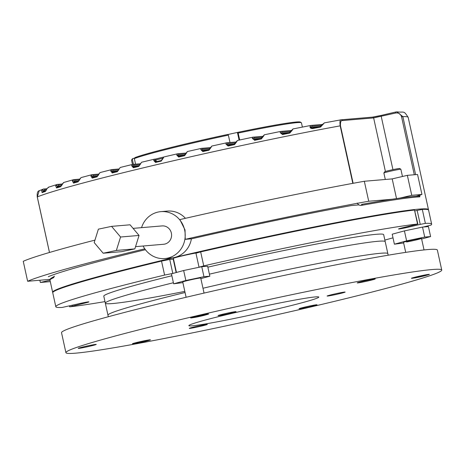 <?xml version="1.0" encoding="UTF-8"?>
<svg xmlns="http://www.w3.org/2000/svg" width="465" height="465" viewBox="0 0 465 465"><rect width="100%" height="100%" fill="white"/><g stroke="black" fill="none" stroke-linecap="round" stroke-linejoin="round"><path stroke-width="0.7" d="M52.778 292.491A192.405 8.318 -12.4 0 1 52.632 292.258A192.405 8.318 -12.4 0 1 173.462 257.715M175.445 257.244A192.405 8.318 -12.4 0 1 277.71 234.441A192.405 8.318 -12.4 0 1 428.468 209.628A192.405 8.318 -12.4 0 1 428.434 209.895M54.376 276.169L53.667 277.651A1.023 1 -114 0 1 54.143 276.553M392.937 169.638L381.23 116.413A1.023 0.32 -103.2 0 1 381.317 115.39L395.808 111.989A1.023 0.32 76.8 0 1 395.82 111.984L396.924 111.844L402.864 116.639A192.405 8.318 -12.4 0 1 408.189 117.401C403.417 109.938 404.428 112.856 396.924 111.844L395.808 111.989A1.023 0.32 76.8 0 0 395.721 113.012L373.633 117.907L342.536 120.545A1.023 0.971 -94.8 0 0 341.502 119.749L341.502 119.749A1.023 0.971 -94.8 0 0 341.368 119.767C340.049 119.459 339.648 121.487 340.177 125.852A192.405 8.318 -12.4 0 0 257.436 142.22A192.405 8.318 -12.4 0 0 37.287 196.933L49.493 252.472M163.872 156.967L163.18 158.21A1.023 0.802 -168.8 0 0 162.535 158.798L163.674 157.036L165.866 156.496A186.267 8.05 -12.4 0 1 177.415 153.822M157.089 161.698L156.066 160.907L155.845 159.908L155.043 160.995A1.023 0.802 -168.8 0 0 153.706 160.437L155.502 162.442A191.894 8.294 167.6 0 1 161.198 161.105L163.18 158.21M153.706 160.437L154.613 159.135L141.593 162.239L140.732 163.535A1.023 0.808 -168.6 0 0 140.163 164.099L140.163 164.099A1.023 0.808 -168.6 0 0 140.215 164.523L139.052 165.778A1.023 0.43 -103.6 0 0 139.035 165.784L133.612 167.098A1.023 0.465 76.3 0 0 133.345 167.749L131.676 165.726L132.67 164.407L120.237 167.458L119.302 168.766A1.023 0.814 -168.1 0 0 118.802 169.306L118.802 169.306A1.023 0.814 -168.1 0 0 118.854 169.742L117.767 170.992A1.023 0.552 -104 0 0 117.744 170.998L112.582 172.288A1.023 0.581 75.9 0 0 112.222 172.963L110.693 170.922L111.78 169.585L99.992 172.585L98.969 173.91A1.023 0.825 -167.1 0 0 98.539 174.416L98.539 174.416A1.023 0.825 -167.1 0 0 98.586 174.869L97.574 176.113A1.023 0.663 -104.5 0 0 97.54 176.119L92.675 177.386A1.023 0.686 75.3 0 0 92.221 178.083L90.855 176.026L91.919 174.689L81.02 177.607L78.073 181.85A1.023 0.767 -105.2 0 1 78.585 181.141L78.585 181.141A1.023 0.767 -105.2 0 1 78.632 181.129L79.573 179.891M141.593 162.239L139.035 165.784A1.023 0.43 -103.6 0 0 138.791 166.429L140.732 163.535M120.237 167.458L117.744 170.998A1.023 0.552 -104 0 0 117.401 171.666L119.302 168.766M99.992 172.585L97.54 176.119A1.023 0.663 -104.5 0 0 97.104 176.81L98.969 173.91M79.346 180.025L74.912 180.403L73.976 181.501A1.023 0.849 -164.4 0 0 72.377 181.013L73.54 183.094A1.023 0.791 74.6 0 1 74.069 182.373L74.051 182.379M72.377 181.013L73.743 179.63L63.624 182.501L61.182 186.023A1.023 0.86 -106.3 0 1 61.252 186.012L62.112 184.779M63.856 182.454L62.374 183.855L60.607 186.756A1.023 0.86 -106.3 0 1 61.182 186.023L57.143 187.221A1.023 0.884 73.3 0 0 56.55 187.959L55.666 185.849L57.253 184.431L48.447 187.221L46.843 188.866A1.023 0.895 -157.6 0 0 46.785 189.185M48.842 187.133L47.058 188.569L45.367 191.475A1.023 0.947 -108.5 0 1 45.954 190.743L42.675 191.871A1.023 0.965 70.5 0 0 42.059 192.609L41.652 190.452L43.64 188.993L39.229 190.708L37.287 196.957M385.415 171.48L373.633 117.907A1.023 0.971 -94.8 0 0 372.599 117.11L341.368 119.767M320.559 127.044A191.894 8.294 167.6 0 0 312.579 128.578A1.023 0.517 79 0 0 312.021 128.108L311.992 128.113A1.023 0.517 79 0 1 312.021 128.108L319.961 126.579A1.023 0.558 -100.8 0 1 320.559 127.044L324.407 122.87L319.961 126.579A1.023 0.558 -100.8 0 0 319.932 126.585A190.958 8.254 -12.4 0 0 312.044 128.102M312.579 128.578C310.748 128.538 309.905 127.898 310.039 126.666L310.829 125.445L292.991 128.945L292.282 130.165A1.023 0.872 -161.5 0 0 291.253 130.717L292.991 128.945M291.253 130.717L289.335 132.589A1.023 0.389 -101.4 0 1 289.794 133.077L292.282 130.165M282.098 134.054A190.958 8.254 -12.4 0 1 289.317 132.589A1.023 0.389 -101.4 0 1 289.335 132.589L282.063 134.06A1.023 0.349 78.5 0 1 282.081 134.054A1.023 0.349 78.5 0 1 282.505 134.554L280.116 132.624L280.872 131.392L264.318 134.786L263.661 136.013A1.023 0.843 -164.7 0 0 262.708 136.6L264.318 134.786M262.708 136.6L261.034 138.396L254.227 139.826A190.958 8.254 -12.4 0 1 261.028 138.396L261.359 138.913L263.661 136.013M254.227 139.826L252.263 138.407L252.983 137.163L237.382 140.477L236.726 141.715A1.023 0.825 -166.7 0 0 235.854 142.319L237.382 140.477M235.854 142.319L234.348 144.069L234.546 144.609L236.726 141.715M225.909 144.057L228.053 146.016L227.013 144.667A1.023 0.82 -167.3 0 0 225.909 144.057L226.577 142.813L211.802 146.056L211.116 147.306A1.023 0.814 -167.9 0 0 210.314 147.911L211.802 146.056M210.372 148.352L208.936 149.631L209.018 150.201L211.116 147.306M200.781 149.608L202.816 151.584L201.967 150.201A1.023 0.814 -168.2 0 0 200.781 149.608L201.56 148.341L187.36 151.538L186.634 152.805A1.023 0.808 -168.5 0 0 185.913 153.404L187.36 151.538M185.965 153.828L184.64 155.101L184.599 155.694L186.634 152.805M185.75 153.967L178.74 154.56L178.002 155.641A1.023 0.808 -168.7 0 0 176.741 155.066L178.653 157.054L178.583 156.472M176.741 155.066L177.572 153.781L165.087 156.67M420.04 195.038L419.756 196.852A1.023 0.994 -92.6 0 0 418.744 196.056L418.744 196.056A1.023 0.994 -92.6 0 0 418.57 196.079A191.382 8.271 -12.4 0 0 361.468 204.397M419.756 196.852A192.405 8.318 167.6 0 0 362.276 205.228C360.236 205.844 358.532 205.117 357.149 203.042M414.298 174.753L401.574 116.889C400.615 113.913 398.668 112.623 395.721 113.012M362.276 205.228A1.023 0.686 -100.2 0 0 361.433 204.402L361.433 204.402A1.023 0.686 -100.2 0 0 361.392 204.408M54.277 276.175L54.231 276.512A1.023 1 -114 0 1 54.231 276.512C50.592 278.332 49.174 279.564 49.982 280.221L40.35 282.47L50.296 281.627M46.552 189.621L44.809 189.772L43.35 190.912A1.023 0.907 -154.2 0 0 41.652 190.452M44.809 189.772A1.023 0.971 -94.8 0 0 43.774 188.976L43.774 188.976A1.023 0.971 -94.8 0 0 43.64 188.993M47.058 188.569A1.023 0.895 -157.6 0 0 46.843 188.866L45.948 190.749M42.786 191.847L42.675 191.871A1.023 0.965 70.5 0 1 42.797 191.836L43.35 190.912L46.012 190.685M210.139 148.486L202.728 149.12L201.967 150.201L209.052 149.596M235.65 142.918L227.815 143.58L227.013 144.667L234.47 144.034M98.377 175.003L93.233 175.439L92.396 176.531A1.023 0.831 -166.5 0 0 90.855 176.026M321.844 125.387L312.091 126.213L310.87 127.334A1.023 0.889 -158.5 0 0 310.039 126.666M118.651 169.876L112.949 170.364L112.164 171.446A1.023 0.814 -167.7 0 0 110.693 170.922M140.012 164.656L133.833 165.185L133.083 166.261A1.023 0.808 -168.5 0 0 131.676 165.726M61.868 184.919L58.421 185.21L57.317 186.32A1.023 0.872 -160.9 0 0 55.666 185.849M290.939 131.415L282.04 132.17L281.04 133.269A1.023 0.86 -163.1 0 0 280.116 132.624M262.463 137.233L254.152 137.942L253.28 139.029A1.023 0.837 -165.7 0 0 252.263 138.407M58.421 185.21A1.023 0.971 -94.8 0 0 57.387 184.413L57.387 184.413A1.023 0.971 -94.8 0 0 57.253 184.431M62.374 183.855A1.023 0.86 -162.6 0 0 62.083 184.25M57.143 187.221A1.023 0.884 73.3 0 1 57.212 187.203L57.317 186.32L61.252 185.988M74.912 180.403A1.023 0.971 -94.8 0 0 73.877 179.606L73.877 179.606A1.023 0.971 -94.8 0 0 73.743 179.63M79.893 178.949A1.023 0.837 -165.4 0 0 79.527 179.409L81.02 177.607M79.527 179.409L78.585 181.141L74.069 182.373A1.023 0.791 74.6 0 1 74.121 182.361L73.976 181.501L78.666 181.1M93.233 175.439A1.023 0.971 -94.8 0 0 92.198 174.642L92.198 174.642A1.023 0.971 -94.8 0 0 92.064 174.666M92.622 177.398L92.675 177.386A1.023 0.686 75.3 0 1 92.709 177.38L92.396 176.531L97.633 176.084M112.949 170.364A1.023 0.971 -94.8 0 0 111.914 169.562L111.914 169.562A1.023 0.971 -94.8 0 0 111.78 169.585M112.513 172.3L112.582 172.288A1.023 0.581 75.9 0 1 112.611 172.282L112.164 171.446L117.843 170.963M133.833 165.185A1.023 0.971 -94.8 0 0 132.798 164.383L132.798 164.383A1.023 0.971 -94.8 0 0 132.67 164.407M133.525 167.109L133.612 167.098A1.023 0.465 76.3 0 1 133.635 167.092L133.083 166.261L139.14 165.749M154.851 159.117L155.845 159.908M162.593 159.216L161.349 160.483A1.023 0.308 -103.2 0 0 161.338 160.483L155.67 161.814A1.023 0.343 76.7 0 0 155.502 162.442M162.535 158.798L161.338 160.483A190.958 8.254 -12.4 0 0 155.688 161.814L155.043 160.995L156.066 160.907M178.74 154.56A1.023 0.971 -94.8 0 0 177.572 153.781M178.723 156.455A190.958 8.254 -12.4 0 1 184.64 155.101L178.723 156.455L178.002 155.641L184.744 155.066M202.728 149.12A1.023 0.971 -94.8 0 0 201.694 148.318L201.694 148.318A1.023 0.971 -94.8 0 0 201.56 148.341M208.936 149.631L202.763 151.009A190.958 8.254 -12.4 0 1 208.936 149.631L210.314 147.911M227.815 143.58A1.023 0.971 -94.8 0 0 226.781 142.784L226.781 142.784A1.023 0.971 -94.8 0 0 226.647 142.807M234.348 144.069L234.343 144.069A190.958 8.254 -12.4 0 0 227.885 145.469L234.348 144.069M254.152 137.942A1.023 0.971 -94.8 0 0 253.117 137.14L253.117 137.14A1.023 0.971 -94.8 0 0 252.983 137.163M254.221 139.826L253.28 139.029L261.161 138.361M282.04 132.17A1.023 0.971 -94.8 0 0 281.005 131.368L281.005 131.368A1.023 0.971 -94.8 0 0 280.872 131.392M282.063 134.06L281.04 133.269L289.468 132.554M312.091 126.213A1.023 0.971 -94.8 0 0 311.056 125.416L311.056 125.416A1.023 0.971 -94.8 0 0 310.928 125.434M323.402 124.109A1.023 0.901 -155.5 0 0 322.309 124.579M311.992 128.113L310.87 127.334L320.106 126.55M239.69 139.982L238.167 133.066A86.99 3.761 -12.4 0 1 301.343 122.719A86.99 3.761 -12.4 0 1 301.459 122.865L302.39 127.09M135.565 164.151L134.339 158.588A86.99 3.761 -12.4 0 1 228.367 135.129L229.995 142.511M238.167 133.066L237.836 132.339A86.176 3.726 -12.4 0 1 300.373 122.097L301.343 122.719M134.339 158.588L134.949 157.623A86.176 3.726 -12.4 0 1 228.036 134.397L228.367 135.129M132.461 164.447L131.531 160.222A86.99 3.761 -12.4 0 1 131.578 160.047L132.2 159.077A86.176 3.726 -12.4 0 1 132.973 158.501L134.612 158.158M228.077 134.484L237.836 132.339M131.578 160.047A86.99 3.761 -12.4 0 1 132.362 159.466L133.432 164.331M132.973 158.501L132.362 159.466M237.429 132.519L239.097 140.11M143.115 246.014A23.541 22.361 -94.8 0 0 164.825 258.552A23.541 22.361 -94.8 0 0 184.628 229.983A23.541 22.361 -94.8 0 0 160.849 211.639A23.541 22.361 -94.8 0 0 141.558 227.658M416.297 196.201L421.941 194.446L417.553 174.474L407.352 175.34L392.193 178.897L364.322 181.263A211.959 9.161 -12.4 0 0 179.874 219.59L185.035 229.948L185.215 239.347A211.959 9.161 -12.4 0 1 368.716 201.235L392.018 199.258M185.442 218.318A23.541 22.361 -94.8 0 0 167.383 211.087L160.849 211.639M164.825 258.552L171.364 257.994A23.541 22.361 -94.8 0 0 191.4 238.824L185.215 239.347M358.875 204.908L351.499 205.536A191.493 8.277 167.6 0 0 191.394 238.859M399.853 198.102L411.746 195.312L421.941 194.446M364.322 181.263L368.716 201.235M392.193 178.897L396.523 198.584M407.352 175.34L411.746 195.312M39.862 280.238L40.35 282.47M50.575 279.331L27.638 281.273A211.959 9.161 -12.4 0 1 144.795 248.833M94.959 240.12A211.959 9.161 -12.4 0 0 23.25 261.301L27.638 281.273M145.417 249.693A191.493 8.277 167.6 0 0 48.325 276.681M133.083 228.373L162.058 225.914A9.213 8.748 85.2 0 1 171.364 233.093A9.213 8.748 85.2 0 1 163.616 244.27L135.548 246.653M103.172 253.227L121.661 251.658L134.85 248.874L139.052 235.447L130.066 224.798L111.577 226.368L120.569 237.011L116.366 250.443L103.172 253.227L94.186 242.585L98.388 229.152L111.577 226.368M139.052 235.447L120.569 237.011M134.85 248.874L116.366 250.443M172.968 273.408L164.598 275.065A192.405 8.318 -12.4 0 0 55.817 306.737A192.405 8.318 -12.4 0 0 62.089 307.464L78.387 303.843A8.19 0.355 167.6 0 1 88.519 301.849A8.19 0.355 167.6 0 1 88.931 301.866A8.19 0.355 167.6 0 1 83.485 303.413L69.901 306.801A192.405 8.318 -12.4 0 0 104.706 301.657L104.985 301.611M408.921 226.275L409.078 227.001A8.19 0.355 167.6 0 1 398.534 228.978A8.19 0.355 167.6 0 1 403.98 227.437L417.861 224.043L417.558 224.043L414.489 210.064L417.861 224.043M203.746 265.881L199.026 267.183L195.951 253.204L200.671 251.896L203.746 265.881A192.405 8.318 -12.4 0 1 417.558 224.043M199.026 267.183L199.497 267.183M393.006 237.836A192.405 8.318 -12.4 0 1 384.863 240.074M423.26 227.025L430.916 225.107A192.405 8.318 -12.4 0 0 431.648 224.107L428.579 210.128A192.405 8.318 -12.4 0 0 422.301 209.401L425.376 223.38A192.405 8.318 -12.4 0 1 431.648 224.107M425.376 223.38L420.238 224.386L417.163 210.401L422.301 209.401M409.078 227.001L420.238 224.386M200.671 251.896A192.405 8.318 -12.4 0 1 414.489 210.064M414.972 210.918L417.163 210.401M55.817 306.737L52.743 292.758A192.405 8.318 -12.4 0 1 161.524 261.086L169.737 259.441L172.806 273.426M173.526 259.115A14.328 0.622 167.6 0 1 173.207 259.15L169.737 259.441M207.861 267.166A143.284 6.19 167.6 0 1 271.409 253.134A143.284 6.19 167.6 0 1 383.672 234.656L385.206 241.643A143.284 6.19 167.6 0 0 272.943 260.127A143.284 6.19 167.6 0 0 209.395 274.158A143.284 6.19 167.6 0 1 272.943 260.127A143.284 6.19 167.6 0 1 385.206 241.643L387.845 253.628A143.284 6.19 167.6 0 0 275.576 272.112A143.284 6.19 167.6 0 0 202.984 288.248A143.284 6.19 -12.4 0 1 387.845 253.628L388.188 255.198M171.864 275.751A143.284 6.19 167.6 0 0 103.794 296.188L105.328 303.18A143.284 6.19 167.6 0 1 173.404 282.743A143.284 6.19 167.6 0 0 105.328 303.18A143.284 6.19 167.6 0 0 184.814 291.398M185.064 292.52A143.284 6.19 167.6 0 0 107.967 315.165A143.284 6.19 -12.4 0 1 120.795 309.638A143.284 6.19 -12.4 0 1 185.064 292.52M357.695 282.923A9.213 0.395 167.6 0 0 367.716 281A9.213 0.395 167.6 0 0 375.22 278.948A9.213 0.395 167.6 0 0 374.749 278.924A9.213 0.395 167.6 0 0 364.729 280.848A9.213 0.395 167.6 0 0 357.225 282.9A9.213 0.395 167.6 0 0 357.695 282.923M426.847 275.199A9.213 0.395 167.6 0 0 429.404 274.35A9.213 0.395 167.6 0 0 428.939 274.327A9.213 0.395 167.6 0 0 418.913 276.257A9.213 0.395 167.6 0 0 411.415 278.308A9.213 0.395 167.6 0 0 411.885 278.332A9.213 0.395 167.6 0 0 414.094 278.006M299.495 308.766A9.213 0.395 167.6 0 0 309.516 306.836A9.213 0.395 167.6 0 0 317.014 304.79A9.213 0.395 167.6 0 0 316.549 304.767A9.213 0.395 167.6 0 0 306.522 306.691A9.213 0.395 167.6 0 0 299.024 308.743A9.213 0.395 167.6 0 0 299.495 308.766M147.882 340.671A9.213 0.395 167.6 0 0 150.439 339.816A9.213 0.395 167.6 0 0 149.968 339.793A9.213 0.395 167.6 0 0 139.948 341.723A9.213 0.395 167.6 0 0 132.444 343.775A9.213 0.395 167.6 0 0 132.914 343.798A9.213 0.395 167.6 0 0 135.123 343.472M78.73 348.39A9.213 0.395 167.6 0 0 88.751 346.466A9.213 0.395 167.6 0 0 96.249 344.414A9.213 0.395 167.6 0 0 95.784 344.391A9.213 0.395 167.6 0 0 85.758 346.315A9.213 0.395 167.6 0 0 78.26 348.366A9.213 0.395 167.6 0 0 78.73 348.39M206.082 314.828A9.213 0.395 167.6 0 0 208.64 313.974A9.213 0.395 167.6 0 0 208.175 313.951A9.213 0.395 167.6 0 0 198.148 315.88A9.213 0.395 167.6 0 0 190.65 317.932A9.213 0.395 167.6 0 0 191.121 317.955A9.213 0.395 167.6 0 0 193.33 317.63M192.248 325.814A66.524 2.877 167.6 0 0 264.632 311.893A66.524 2.877 167.6 0 0 318.804 297.077A66.524 2.877 167.6 0 0 315.415 296.908A66.524 2.877 167.6 0 0 243.032 310.829A66.524 2.877 167.6 0 0 188.86 325.645A66.524 2.877 167.6 0 0 192.248 325.814M441.75 270.043L437.362 250.071A192.405 8.318 167.6 0 0 427.556 249.589A192.405 8.318 167.6 0 0 218.201 289.846A192.405 8.318 167.6 0 0 61.525 332.702L65.914 352.673A192.405 8.318 167.6 0 0 75.714 353.156A192.405 8.318 167.6 0 0 285.074 312.899A192.405 8.318 167.6 0 0 441.75 270.043A192.405 8.318 167.6 0 0 431.95 269.56A192.405 8.318 167.6 0 0 222.59 309.818A192.405 8.318 167.6 0 0 65.914 352.673M218.533 315.63A9.213 0.395 167.6 0 0 228.553 313.701A9.213 0.395 167.6 0 0 236.051 311.655A9.213 0.395 167.6 0 0 235.586 311.631A9.213 0.395 167.6 0 0 225.56 313.555A9.213 0.395 167.6 0 0 218.062 315.607A9.213 0.395 167.6 0 0 218.533 315.63M189.772 328.4A9.213 0.395 167.6 0 0 199.793 326.471A9.213 0.395 167.6 0 0 207.297 324.419A9.213 0.395 167.6 0 0 206.826 324.396A9.213 0.395 167.6 0 0 196.805 326.325A9.213 0.395 167.6 0 0 189.302 328.377A9.213 0.395 167.6 0 0 189.772 328.4M327.616 296.054A9.213 0.395 167.6 0 0 337.637 294.124A9.213 0.395 167.6 0 0 345.135 292.072A9.213 0.395 167.6 0 0 344.67 292.049A9.213 0.395 167.6 0 0 334.643 293.979A9.213 0.395 167.6 0 0 327.145 296.031A9.213 0.395 167.6 0 0 327.616 296.054M155.275 159.152A11.259 0.488 -12.4 0 1 163.564 157.089M155.856 159.972A12.282 0.529 -12.4 0 1 162.663 158.298M198.293 316.717A7.167 0.308 -12.4 0 1 192.69 317.653A7.167 0.308 -12.4 0 1 201.06 315.491A7.167 0.308 -12.4 0 1 206.669 314.578A7.167 0.308 -12.4 0 1 198.293 316.717M415.193 277.419A7.167 0.308 -12.4 0 1 423.028 275.617A7.167 0.308 -12.4 0 1 427.434 274.955A7.167 0.308 -12.4 0 1 425.69 275.536A7.167 0.308 -12.4 0 1 418.145 277.285A7.167 0.308 -12.4 0 1 413.455 278.029A7.167 0.308 -12.4 0 1 415.193 277.419M148.108 340.392A7.167 0.308 -12.4 0 1 148.469 340.421A7.167 0.308 -12.4 0 1 142.488 342.037A7.167 0.308 -12.4 0 1 134.844 343.501A7.167 0.308 -12.4 0 1 134.49 343.496A7.167 0.308 -12.4 0 1 140.163 341.92A7.167 0.308 -12.4 0 1 148.108 340.392M176.462 272.467L173.369 258.395A13.305 0.575 -12.4 0 1 173.625 258.215A13.305 0.575 -12.4 0 1 183.408 255.611A13.305 0.575 -12.4 0 1 196.643 252.919M186.105 297.269L182.745 281.982A9.213 0.395 -12.4 0 1 182.925 281.86A9.213 0.395 -12.4 0 1 192.591 279.413A9.213 0.395 -12.4 0 1 200.735 278.024A9.213 0.395 -12.4 0 1 200.56 278.151M182.885 282.604L173.637 283.813L185.855 280.5L203.955 276.698L209.843 276.198L200.868 278.628M173.637 283.813L171.44 273.821L183.658 270.514L201.758 266.707L207.652 266.213L209.843 276.198M203.955 276.698L201.758 266.707M185.855 280.5L183.658 270.514M405.713 252.367L403.51 242.358A9.213 0.395 -12.4 0 1 408.764 240.829A9.213 0.395 -12.4 0 1 418.454 238.766A9.213 0.395 -12.4 0 1 421.499 238.4A9.213 0.395 -12.4 0 1 416.245 239.928A9.213 0.395 -12.4 0 1 406.555 241.992M403.649 242.98L394.401 244.183L406.619 240.876L424.719 237.069L430.607 236.569L421.633 239.004M424.719 237.069L422.522 227.083L428.416 226.583L430.607 236.569M406.619 240.876L404.422 230.89L422.522 227.083M394.401 244.183L392.204 234.197L404.422 230.89M85.851 302.262L78.649 303.785M385.305 179.484L383.881 173.015A8.701 0.378 -12.4 0 1 383.887 172.997L384.665 171.783A7.678 0.331 -12.4 0 1 393.64 169.493A7.678 0.331 -12.4 0 1 399.644 168.487L400.865 169.266A8.701 0.378 -12.4 0 1 400.871 169.277L402.458 176.491M383.887 172.997A8.701 0.378 -12.4 0 1 394.058 170.399A8.701 0.378 -12.4 0 1 400.865 169.266M408.549 226.362L401.039 228.158M372.703 117.11A7.167 0.308 167.6 0 0 377.714 116.192A7.167 0.308 167.6 0 0 381.3 115.396M372.465 117.134A1.023 0.971 -94.8 0 1 372.599 117.11L381.317 115.39A1.023 0.32 -103.2 0 1 381.329 115.39L395.791 111.995M53.667 277.651A192.405 8.318 167.6 0 0 49.982 280.221L52.632 292.258M141.686 162.221A186.267 8.05 -12.4 0 1 154.438 159.181M211.871 146.045A186.267 8.05 -12.4 0 1 226.507 142.836M187.442 151.526A186.267 8.05 -12.4 0 1 201.415 148.376M120.348 167.441A186.267 8.05 -12.4 0 1 132.467 164.453M293.072 128.939A186.267 8.05 -12.4 0 1 310.736 125.469M237.458 140.471A186.267 8.05 -12.4 0 1 252.844 137.192M264.393 134.774A186.267 8.05 -12.4 0 1 280.721 131.421M138.791 166.429A191.894 8.294 167.6 0 0 133.345 167.749M117.401 171.666A191.894 8.294 167.6 0 0 112.222 172.963M97.104 176.81A191.894 8.294 167.6 0 0 92.221 178.083M78.073 181.85A191.894 8.294 167.6 0 0 73.54 183.094M60.607 186.756A191.894 8.294 167.6 0 0 56.55 187.959M45.367 191.475A191.894 8.294 167.6 0 0 42.059 192.609M289.794 133.077A191.894 8.294 167.6 0 0 282.505 134.554M261.359 138.913A191.894 8.294 167.6 0 0 254.524 140.349M234.546 144.609A191.894 8.294 167.6 0 0 228.053 146.016M209.018 150.201A191.894 8.294 167.6 0 0 202.816 151.584M184.599 155.694A191.894 8.294 167.6 0 0 178.653 157.054M401.574 116.889L402.864 116.639L415.617 174.642M352.819 183.355L340.177 125.852L340.485 125.806L353.127 183.297M342.536 120.545C340.961 120.255 340.281 122.01 340.485 125.806M42.797 191.836A190.958 8.254 -12.4 0 1 45.878 190.772M92.709 177.38A190.958 8.254 -12.4 0 1 97.499 176.13M112.611 172.282A190.958 8.254 -12.4 0 1 117.715 171.01M133.635 167.092A190.958 8.254 -12.4 0 1 139.018 165.79M57.212 187.203A190.958 8.254 -12.4 0 1 61.118 186.047M74.121 182.361A190.958 8.254 -12.4 0 1 78.632 181.129M155.781 159.914A1.023 0.971 -94.8 0 0 154.613 159.135M161.198 161.105A1.023 0.308 -103.2 0 1 161.338 160.483M164.598 275.065L161.524 261.086M173.207 259.15L176.154 272.548M72.168 305.302L72.325 306.028M83.369 302.878L83.485 303.413M341.217 119.784L324.297 122.882M428.468 209.628L408.189 117.401M418.744 196.056C408.84 196.55 389.734 199.334 361.433 204.402M49.47 252.478L37.258 196.951C36.938 193.144 37.595 191.063 39.234 190.702L39.234 190.702M43.082 189.133L46.913 188.709M56.974 184.495L62.165 184.006M73.551 179.664L79.614 179.118M91.919 174.695L98.621 174.102M111.664 169.609L118.883 168.975M132.566 164.424L140.244 163.756M154.525 159.152L154.961 159.1M177.491 153.793L185.994 153.061M185.913 153.404L184.628 155.101M201.484 148.352L210.401 147.579M226.577 142.813L235.935 142.005M252.914 137.175L262.795 136.321M280.79 131.403L291.334 130.496M310.829 125.445L322.373 124.457M69.605 306.801L69.419 305.947M105.328 303.18L108.31 316.735M192.69 317.653L192.219 317.351M206.669 314.578L206.972 314.108M204.048 293.084L200.735 278.024M424.034 249.926L421.499 238.4M427.434 274.955L427.736 274.484M413.455 278.029L412.984 277.727M148.469 340.421L148.771 339.95M134.49 343.496L134.019 343.193"/></g></svg>
